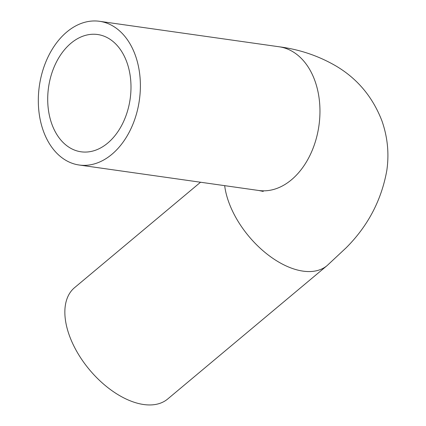 <?xml version="1.0" encoding="UTF-8"?>
<svg xmlns="http://www.w3.org/2000/svg" width="426" height="426" viewBox="0 0 426 426"><rect width="100%" height="100%" fill="white"/><g stroke="black" fill="none" stroke-linecap="round" stroke-linejoin="round"><path stroke-width="0.64" d="M51.977 124.435A59.225 41.215 98.1 0 1 56.386 62.121A59.225 41.215 98.1 0 1 97.666 34.522A59.225 41.215 98.1 0 1 130.154 98.944A59.225 41.215 98.1 0 1 81.031 151.794A59.225 41.215 98.1 0 1 51.977 124.435M43.548 131.485A72.574 50.508 98.1 0 1 48.953 55.119A72.574 50.508 98.1 0 1 99.54 21.3A72.574 50.508 98.1 0 1 139.355 100.248A72.574 50.508 98.1 0 1 79.156 165.011A72.574 50.508 98.1 0 1 43.548 131.485M263.231 191.428L258.731 190.486A72.574 50.508 98.1 0 0 318.93 125.723A72.574 50.508 98.1 0 0 279.115 46.775C299.414 49.411 318.259 55.747 335.651 65.796C357.222 78.464 372.659 96.84 381.957 120.925C387.633 137.231 389.247 153.759 386.808 170.517C381.44 200.311 367.878 226.084 346.12 247.831L327.109 265.59L167.727 398.976A72.574 41.237 -129.9 0 1 115.947 393.368A72.574 41.237 -129.9 0 1 69.544 335.997A72.574 41.237 -129.9 0 1 74.566 287.662L200.54 182.232M327.109 265.59A72.574 41.237 -129.9 0 1 275.329 259.982A72.574 41.237 -129.9 0 1 228.927 202.611A72.574 41.237 -129.9 0 1 224.672 185.656M279.115 46.775L99.54 21.3M258.731 190.486L79.156 165.011"/></g></svg>
